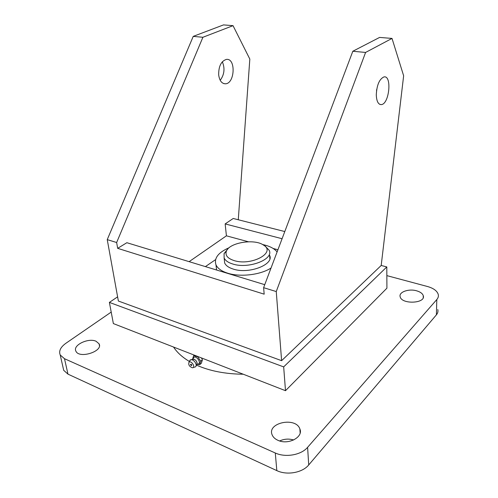 <?xml version="1.0" encoding="UTF-8"?>
<svg xmlns="http://www.w3.org/2000/svg" width="498" height="498" viewBox="0 0 498 498"><rect width="100%" height="100%" fill="white"/><g stroke="black" fill="none" stroke-linecap="round" stroke-linejoin="round"><path stroke-width="0.75" d="M111.203 312.084L65.867 343.296C60.513 347.174 58.627 351.071 60.221 354.987L64.503 358.716L275.282 452.993C285.485 457.818 301.234 455.029 307.602 447.322L436.808 299.541C438.215 297.897 438.682 296.167 438.221 294.343C437.051 290.832 433.478 288.218 427.489 286.512L386.853 275.624M64.503 358.716L67.971 374.141L276.826 470.616L275.282 452.993M307.602 447.322L308.723 464.945L436.397 314.842L436.808 299.541M416.633 290.813C408.709 288.442 398.5 292.108 400.18 296.814C401.774 304.651 426.02 303.494 423.269 295.694C422.541 293.515 420.324 291.89 416.633 290.813M277.965 440.325C288.205 445.28 303.631 437.101 299.877 428.965C295.899 416.602 266.797 422.696 272.145 434.866C273.097 437.188 275.039 439.012 277.965 440.325M96.077 341.261C88.37 337.582 72.453 345.239 75.895 351.146C79.163 359.126 103.441 351.327 99.077 343.819L96.077 341.261M293.658 439.989C288.852 438.564 284.184 438.887 279.652 440.948M437.798 309.538C438.259 311.399 437.792 313.167 436.397 314.842M308.723 464.945C302.448 472.751 286.91 475.54 276.826 470.616M67.971 374.141L63.7 370.325L63.078 367.574M265.104 246.087L269.188 250.307C274.13 259.321 248.589 269.244 232.803 264.021C228.233 262.62 225.339 260.603 224.125 257.97L224.081 253.544L227.779 249.037M234.135 260.591C251.552 266.243 276.564 252.467 263.467 245.066C254.372 238.436 229.049 242.651 226.329 251.341C225.052 255.381 227.648 258.468 234.135 260.591M243.273 374.228C225.37 374.029 209.832 371.022 196.666 365.202M189.396 361.467C182.336 357.253 177.051 352.441 173.541 347.038M224.305 259.626L224.673 263C225.887 265.652 228.775 267.687 233.332 269.107C249.075 274.398 274.523 264.413 269.592 255.318L269.866 258.748M189.128 261.662L226.416 235.822L248.384 241.767M273.178 248.483L277.921 249.766M218.684 74.955C218.566 66.296 221.137 61.111 226.391 59.405C236.04 57.955 234.919 83.683 225.426 83.801C221.778 83.689 219.531 80.738 218.684 74.955M284.794 231.551L233.22 218.479L225.152 223.913L226.416 235.822M238.274 219.761L249.828 59.075L233.033 25.666L223.521 24.9L193.23 36.379L107.244 239.625L118.368 301.029L281.613 360.67L381.194 265.471L403.641 75.783L392.013 38.421L365.594 52.446L276.253 291.554L281.613 360.67M264.749 284.675L126.859 242.707L117.665 248.34L116.644 242.514L202.898 37.275L233.033 25.666M376.519 90.804L376.737 89.31M276.253 291.554L263.616 287.676L264.177 294.169L117.665 248.34M263.616 287.676L352.821 51.25L379.601 37.425L392.013 38.421M117.609 296.852L109.392 302.398L283.673 366.895L386.803 266.934L381.194 265.471M109.392 302.398L113.357 323.575L285.497 390.693L386.921 288.174L386.803 266.934M283.673 366.895L285.497 390.693M222.332 61.752C225.084 68.388 224.38 74.576 220.216 80.315M116.644 242.514L107.244 239.625M202.898 37.275L193.23 36.379M376.283 94.844C376.818 85.015 379.37 79.045 383.939 76.929C392.175 74.986 389.355 104.094 381.344 104.599C378.275 104.617 376.588 101.368 376.283 94.844M365.594 52.446L352.821 51.25M225.152 223.913L282.086 238.729M215.559 259.639L205.394 266.611M229.148 247.711C218.267 252.474 213.879 258.182 215.976 264.83C217.645 268.459 221.598 271.261 227.829 273.234C240.466 277.299 260.666 274.84 271.036 268.017M277.1 251.938C274.28 248.44 269.449 245.975 262.608 244.549M201.453 357.925L202.4 359.805L200.719 361.231L197.681 356.73L193.635 355.721L192.651 358.934M202.4 359.805L201.36 363.26L199.686 364.685L200.719 361.231M197.301 364.312L199.686 364.685M194.326 355.142L193.635 355.721M198.484 363.882C201.404 362.718 196.66 355.703 193.99 357.228L193.187 358.286M195.957 366.285L197.021 364.113C197.295 362.034 196.287 360.396 194.002 359.189L193.255 359.064M193.23 359.064C195.882 359.817 197.146 361.504 197.021 364.119M195.091 367.045C196.511 366.242 196.536 364.661 195.16 362.295C193.666 360.315 192.153 359.469 190.622 359.761L189.539 361.187M191.63 365.588C191.711 364.418 191.313 364.026 190.441 364.418L191.63 365.588M189.246 362.052C191.848 360.683 195.82 367.804 192.433 367.767C189.315 366.584 188.176 364.723 189.016 362.195L189.246 362.052M99.426 345.581L99.077 343.819M300.151 432.955L299.877 428.965M423.232 297.561L423.269 295.694M224.125 257.97L224.673 263M226.329 251.341L224.081 253.544M263.467 245.066L265.758 246.491M60.221 354.987L63.7 370.325M381.344 104.599L379.862 104.406M225.426 83.801L223.652 83.564M215.976 264.83L216.574 270.016M196.94 364.468L197.949 364.032M192.67 359.064L193.834 357.315M194.002 359.189L190.622 359.761M193.193 367.536L194.506 367.138M189.016 362.195L190.143 360.029M190.441 364.418L191.114 365.513"/></g></svg>
